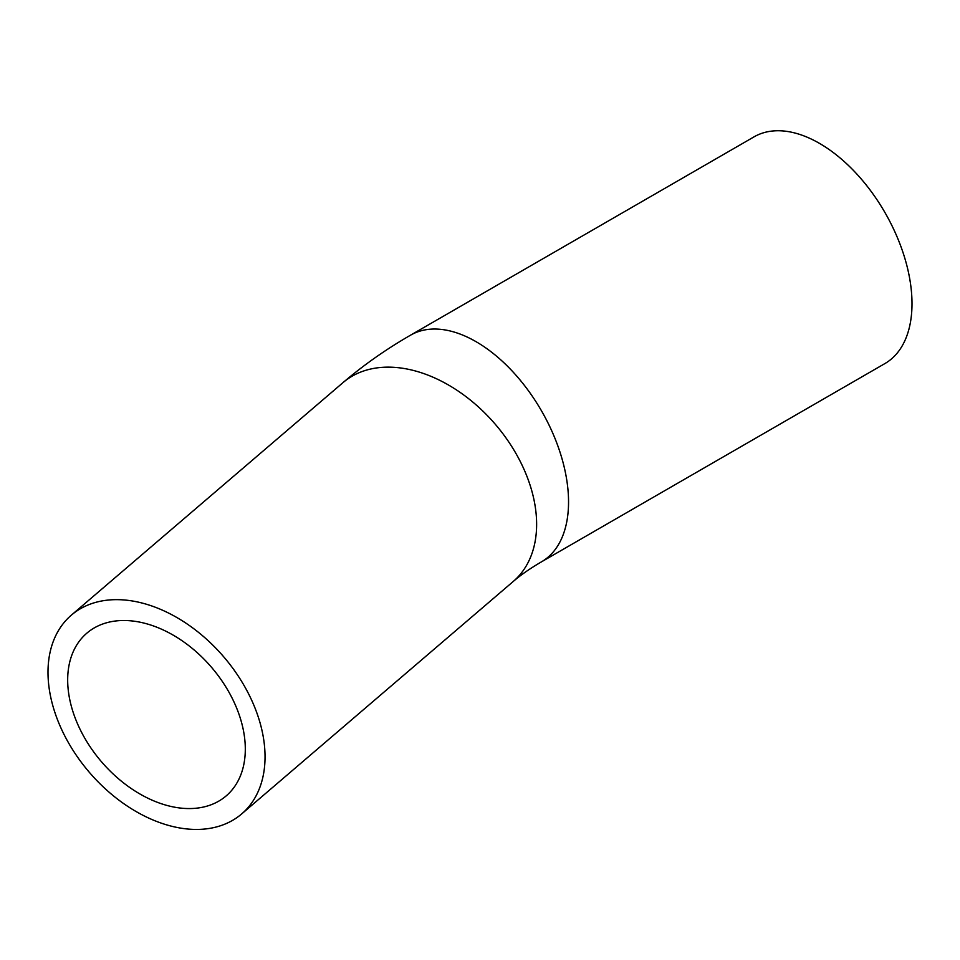 <?xml version="1.0" encoding="UTF-8"?>
<svg xmlns="http://www.w3.org/2000/svg" width="960" height="960" viewBox="0 0 960 960"><rect width="100%" height="100%" fill="white"/><g stroke="black" fill="none" stroke-linecap="round" stroke-linejoin="round"><path stroke-width="1.44" d="M245.304 749.112A107.112 72.504 49.4 0 1 226.164 795.912A107.112 72.504 49.4 0 1 101.424 761.688A107.112 72.504 49.4 0 1 86.856 633.156A107.112 72.504 49.4 0 1 185.664 643.284A107.112 72.504 49.4 0 1 245.304 749.112M48 672.276A130.884 88.596 -130.6 0 0 120.876 801.6A130.884 88.596 -130.6 0 0 241.62 813.972A130.884 88.596 -130.6 0 0 223.812 656.928A130.884 88.596 -130.6 0 0 71.4 615.108A130.884 88.596 -130.6 0 0 48 672.276M541.44 561.864L884.892 363.576A130.884 75.564 -120 0 0 884.892 212.436A130.884 75.564 -120 0 0 754.008 136.872L410.556 335.172A130.884 75.564 -120 0 1 511.416 370.236A130.884 75.564 -120 0 1 568.548 501.948A130.884 75.564 -120 0 1 541.44 561.864C529.956 568.584 520.548 575.124 513.228 581.484A130.884 88.596 -130.6 0 0 536.628 524.304A130.884 88.596 -130.6 0 0 463.752 394.98A130.884 88.596 -130.6 0 0 343.008 382.62L71.4 615.108M513.228 581.484L241.62 813.972M343.008 382.62C363.588 365.064 386.1 349.248 410.556 335.172"/></g></svg>
